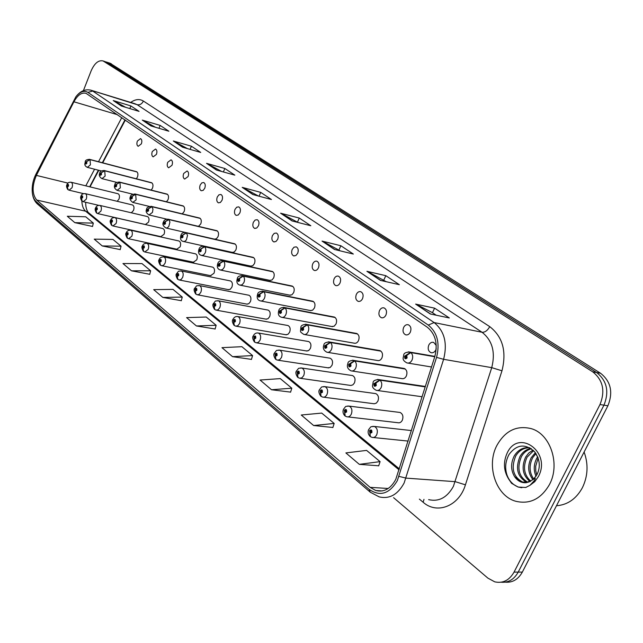<?xml version="1.0" encoding="UTF-8"?>
<svg xmlns="http://www.w3.org/2000/svg" width="643" height="643" viewBox="0 0 643 643"><rect width="100%" height="100%" fill="white"/><g stroke="black" fill="none" stroke-linecap="round" stroke-linejoin="round"><path stroke-width="0.96" d="M436.243 345.46L433.695 342.406C431.67 341.899 430.038 342.791 428.793 345.074C427.555 348.659 428.262 351.174 430.914 352.637C432.924 353.144 434.555 352.251 435.793 349.977L436.235 348.771M410.33 332.15C411.536 328.653 410.885 326.202 408.369 324.795C406.416 324.313 404.833 325.197 403.627 327.456C402.422 330.952 403.081 333.395 405.604 334.802C407.541 335.284 409.125 334.4 410.33 332.15M385.929 315.07C387.102 311.654 386.483 309.267 384.088 307.917C382.207 307.45 380.68 308.335 379.499 310.561C378.325 313.977 378.944 316.356 381.347 317.706C383.22 318.172 384.747 317.288 385.929 315.07M362.523 298.682C363.657 295.346 363.086 293.023 360.795 291.721C358.979 291.271 357.5 292.155 356.343 294.357C355.209 297.685 355.788 300.008 358.079 301.31C359.887 301.752 361.366 300.876 362.523 298.682M340.043 282.944C341.152 279.689 340.613 277.43 338.427 276.168C336.675 275.743 335.236 276.619 334.111 278.797C333.01 282.044 333.548 284.302 335.742 285.564C337.487 285.99 338.917 285.114 340.043 282.944M318.446 267.826C319.523 264.643 319.016 262.44 316.935 261.227C315.239 260.817 313.84 261.685 312.747 263.839C311.67 267.014 312.185 269.216 314.274 270.43C315.954 270.84 317.353 269.972 318.446 267.826M297.685 253.286C298.73 250.175 298.256 248.029 296.254 246.856L294.012 247.193L292.195 249.452C291.15 252.562 291.625 254.708 293.626 255.874L295.868 255.536L297.685 253.286M277.696 239.3C278.716 236.246 278.266 234.156 276.353 233.023L274.183 233.369L272.415 235.603C271.394 238.649 271.844 240.739 273.757 241.872L275.927 241.527L277.696 239.3M258.446 225.822C259.442 222.84 259.025 220.79 257.192 219.697L255.086 220.051L253.358 222.261C252.369 225.251 252.787 227.284 254.628 228.386L256.726 228.032L258.446 225.822M239.903 212.841C240.868 209.915 240.474 207.914 238.714 206.853L236.672 207.223L234.992 209.409C234.028 212.327 234.422 214.32 236.182 215.381L238.223 215.019L239.903 212.841M222.012 200.319C222.96 197.449 222.582 195.496 220.903 194.475L218.917 194.837L217.278 197.007C216.337 199.869 216.715 201.822 218.403 202.85L220.38 202.481L222.012 200.319M204.755 188.238C205.672 185.417 205.326 183.512 203.702 182.516L201.781 182.893L200.182 185.039C199.266 187.844 199.619 189.749 201.235 190.746L203.156 190.376L204.755 188.238M188.086 176.568C188.986 173.803 188.656 171.938 187.097 170.974L183.673 173.481C182.773 176.238 183.102 178.095 184.67 179.067L188.086 176.568M171.986 165.291C172.863 162.583 172.549 160.758 171.054 159.826L167.719 162.309C166.842 165.018 167.156 166.834 168.651 167.775L171.986 165.291M156.418 154.4C157.278 151.74 156.98 149.948 155.542 149.039L152.295 151.507C151.435 154.167 151.732 155.952 153.171 156.86L156.418 154.4M141.364 143.855C142.199 141.243 141.926 139.491 140.528 138.607L137.369 141.058C136.525 143.67 136.806 145.422 138.197 146.307L141.364 143.855M352.067 371.019L401.738 378.582C403.635 379.032 405.17 378.18 406.344 376.002C407.566 372.418 406.866 369.902 404.254 368.455L403.29 368.302M327.809 352.388L377.457 360.498C379.298 360.94 380.785 360.088 381.926 357.934C383.115 354.438 382.456 351.994 379.973 350.604L379.105 350.459M354.172 343.161C355.949 343.587 357.387 342.735 358.505 340.613C359.662 337.189 359.051 334.818 356.672 333.476L355.909 333.339M331.82 326.515L334.159 326.202L336.024 323.976C337.149 320.64 336.57 318.325 334.312 317.039L333.621 316.903M310.344 310.529L312.611 310.199L314.427 307.997C315.52 304.734 314.982 302.483 312.82 301.237L312.201 301.117M289.696 295.145L291.89 294.815L293.666 292.629C294.719 289.438 294.221 287.244 292.155 286.047L291.592 285.934M269.827 280.348L271.957 280.01L273.685 277.848C274.714 274.73 274.239 272.584 272.262 271.426L271.756 271.314M250.698 266.098L252.755 265.752L254.443 263.606C255.448 260.56 255.006 258.47 253.109 257.345L252.651 257.248M232.26 252.369L234.261 252.016L235.901 249.894C236.881 246.904 236.463 244.862 234.647 243.777L234.229 243.681M214.481 239.132L216.426 238.77L218.025 236.664C218.982 233.739 218.588 231.745 216.844 230.692L216.466 230.604M198.478 226.36L200.777 223.901C201.709 221.031 201.339 219.086 199.668 218.065L199.322 217.985M182.258 213.862L184.123 211.579C185.031 208.766 184.686 206.861 183.078 205.881L182.757 205.8M166.481 201.773L168.04 199.676C168.924 196.919 168.595 195.054 167.051 194.098L166.762 194.025M151.169 190.087L152.487 188.174C153.356 185.457 153.042 183.641 151.555 182.708L151.29 182.644M136.332 178.786L137.449 177.042C138.293 174.382 138.004 172.597 136.573 171.697L136.324 171.633M347.935 416.905L397.84 422.708C399.697 423.142 401.192 422.314 402.325 420.217C403.563 416.527 402.815 413.947 400.099 412.468L398.99 412.332M323.654 397.197L374.234 403.772L376.308 403.129L377.891 401.152C379.089 397.559 378.397 395.051 375.817 393.629L374.821 393.492M300.41 378.325L350.909 385.47L352.919 384.827L354.462 382.866C355.627 379.362 354.984 376.927 352.525 375.56L351.633 375.424M327.874 367.788L330.164 367.474L331.981 365.32C333.114 361.905 332.503 359.533 330.156 358.215L329.361 358.087M306.389 350.925L308.608 350.604L310.376 348.466C311.477 345.13 310.915 342.823 308.672 341.546L307.957 341.425M285.741 334.706L287.887 334.376L289.615 332.262C290.684 328.999 290.154 326.757 288.016 325.527L287.365 325.406M265.872 319.105L267.954 318.775L269.642 316.669C270.679 313.479 270.181 311.292 268.139 310.111L267.552 309.998M246.735 304.091L248.761 303.745L250.408 301.663C251.421 298.545 250.955 296.407 248.994 295.258L248.463 295.161M228.305 289.615L230.274 289.27L231.874 287.204C232.862 284.15 232.42 282.068 230.548 280.959L230.065 280.854M210.534 275.662L214.006 273.259C214.979 270.269 214.561 268.235 212.761 267.166L212.319 267.07M193.39 262.199L196.774 259.812C197.714 256.879 197.329 254.893 195.601 253.856L195.199 253.768M176.841 249.203L180.136 246.824C181.053 243.954 180.691 242.017 179.035 241.004L178.666 240.924M160.854 236.648L164.061 234.285C164.962 231.472 164.616 229.575 163.025 228.595L162.687 228.514M145.398 224.511L148.533 222.156C149.409 219.4 149.08 217.543 147.552 216.595L147.239 216.522M131.349 212.793L133.511 210.438C134.371 207.729 134.057 205.913 132.587 204.988L132.297 204.924M117.203 201.299L118.971 199.097C119.815 196.436 119.526 194.66 118.103 193.76L117.838 193.696M125.321 120.08L102.735 162.816M98.789 170.299L90.02 186.88M549.435 484.581C560.567 464.222 550.424 434.025 531.351 428.672C516.659 425.087 505.157 430.714 496.83 445.551C486.076 465.725 495.882 495.882 515.67 501.243C529.744 504.586 540.996 499.032 549.435 484.581C560.567 464.222 550.424 434.025 531.351 428.672C516.659 425.087 505.157 430.714 496.83 445.551C486.076 465.725 495.882 495.882 515.67 501.243C529.744 504.586 540.996 499.032 549.435 484.581M395.783 479.381C390.695 488.76 384.016 492.474 375.753 490.521L370.111 487.346L36.699 200.029C32.046 194.17 31.941 185.964 36.378 175.402L73.921 101.787C77.666 95.003 81.725 92.19 86.106 93.356L427.282 327.207C435.504 333.974 438.004 343.788 434.797 356.64L395.783 479.381M397.318 480.667L436.557 357.387C440.077 343.258 437.32 332.487 428.286 325.077L87.866 92.375C84.048 90.165 80.037 91.644 75.85 96.812L35.759 174.542C32.978 180.257 31.812 186.157 32.271 192.233C32.713 196.517 33.991 199.619 36.112 201.54L369.146 489.371C379.989 496.83 389.385 493.928 397.318 480.667M393.58 497.666L487.86 578.105L494.724 581.835C502.866 583.603 509.304 580.364 514.046 572.117L518.21 572.109C514.087 579.456 508.396 582.823 501.122 582.22C508.396 582.823 514.087 579.456 518.21 572.109L603.954 405.162C609.379 391.627 606.944 380.76 596.664 372.554L106.32 62.001M74.821 222.647L93.315 223.113L85.712 216.779L67.306 216.257L74.821 222.647L92.536 226.449M102.245 245.947L121.045 246.173L112.943 239.429L94.232 239.132L102.245 245.947L120.209 249.597M131.518 270.816L150.631 270.775L141.974 263.582L122.958 263.542L131.518 270.816L149.739 274.288M162.848 297.428L182.258 297.082L172.999 289.382L153.677 289.639L162.848 297.428L181.302 300.691M359.324 464.35L380.093 461.634L366.582 450.397L345.878 452.929L359.324 464.35L378.695 465.789M313.639 425.529L334.167 423.44L321.717 413.087L301.254 415.016L313.639 425.529L332.881 427.474M271.515 389.754L291.793 388.195L280.284 378.614L260.077 380.037L271.515 389.754L290.604 392.117M232.565 356.664L252.57 355.571L241.889 346.69L221.972 347.662L232.565 356.664L251.461 359.381M196.445 325.969L216.152 325.278L206.226 317.023L186.599 317.61L196.445 325.969L215.132 328.983M514.046 572.117L599.983 404.543C605.417 390.952 602.989 380.045 592.701 371.823L103.097 60.94C98.508 59.92 94.521 63.223 91.137 70.851L83.413 90.615M415.635 304.099L434.604 308.166L449.312 317.955L430.344 313.993L415.635 304.099L430.778 314.089M366.904 271.298L385.816 275.678L399.343 284.688L380.415 280.388L366.904 271.298L380.849 280.485M322.039 241.093L340.854 245.739L353.337 254.049L334.489 249.476L322.039 241.093L334.923 249.58M280.597 213.203L299.268 218.049L310.826 225.749L292.115 220.951L280.597 213.203L292.549 221.063M113.24 100.549L130.883 105.934L139.057 111.376L121.35 106.007L113.24 100.549L121.752 106.135M142.28 120.096L160.155 125.417L168.868 131.228L150.936 125.924L142.28 120.096L151.346 126.044M173.313 140.986L191.405 146.226L200.72 152.439L182.572 147.215L173.313 140.986L182.982 147.335M206.54 163.346L224.841 168.49L234.832 175.145L216.466 170.033L206.54 163.346L216.892 170.154M242.21 187.362L260.704 192.378L271.434 199.523L252.884 194.548L242.21 187.362L253.31 194.66M260.704 192.378L259.057 196.203M258.526 196.059L242.829 187.603M224.841 168.49L223.378 171.954M221.706 171.496L207.15 163.595M191.405 146.226L190.095 149.377M187.451 148.621L173.915 141.235M160.155 125.417L158.982 128.303M155.502 127.274L142.883 120.345M130.883 105.934L129.822 108.579M125.626 107.301L113.835 100.806M299.268 218.049L297.476 222.132M297.934 222.446L281.224 213.444M340.854 245.739L338.949 249.958M340.356 250.899L322.673 241.334M385.816 275.678L383.807 280.051M386.306 281.73L367.539 271.531M434.604 308.166L432.466 312.691M436.251 315.231L432.385 312.635L416.27 304.324M216.152 325.278L215.1 329.087M252.57 355.571L251.437 359.485M291.793 388.195L290.572 392.222M334.167 423.44L332.849 427.587M380.093 461.634L378.655 465.902M182.258 297.082L181.278 300.787M150.631 270.775L149.715 274.384M121.045 246.173L120.185 249.685M93.315 223.113L92.512 226.537M505.285 582.172C512.543 582.767 518.234 579.407 522.341 572.093L607.9 405.781C613.301 392.294 610.874 381.468 600.602 373.286L110.017 63.215M522.341 572.093L518.21 572.109L603.954 405.162C609.379 391.627 606.944 380.76 596.664 372.554L107.638 62.58L103.097 60.94M372.739 426.373L374.387 426.454C377.248 428.045 378.02 430.81 376.71 434.756C375.528 436.967 373.977 437.835 372.056 437.377L370.352 436.621L369.998 433.302L371.879 432.594C372.08 429.878 371.3 429.251 369.548 430.697L369.902 433.221L370.247 431.268L370.866 430.914L371.18 432.024L369.998 433.302M370.907 432.329L370.384 432.273M369.902 433.221L370.111 436.412M370.866 432.353L370.424 432.305M425.312 386.724L379.724 379.957L373.961 383.694C373.76 386.379 374.531 386.973 376.292 385.478L375.938 383.003L375.592 384.948L374.949 385.31L374.66 384.233L375.834 382.923M375.938 383.003L380.029 380.19C381.894 382.143 382.255 384.618 381.106 387.633C379.876 389.923 378.285 390.823 376.308 390.341C370.706 387.327 372.9 385.189 373.061 382.673C373.085 380.825 375.038 379.78 378.92 379.555L379.724 379.957M425.256 386.893L380.029 380.19M434.813 356.592L410.539 352.356L404.672 356.158C404.479 358.882 405.291 359.477 407.107 357.926L406.73 355.418L406.376 357.395L405.701 357.773L405.403 356.688L406.625 355.338M406.73 355.418L410.861 352.589C412.814 354.526 413.2 357.034 412.018 360.112C410.716 362.515 409.02 363.456 406.923 362.925C401.328 359.831 403.507 357.709 403.7 355.161C403.764 353.208 405.805 352.155 409.816 352.002L410.539 352.356M434.756 356.752L410.861 352.589M347.702 406.014L349.141 406.111C351.85 407.638 352.573 410.322 351.303 414.156C350.154 416.342 348.651 417.219 346.794 416.777L345.17 416.045L344.777 412.766L346.577 412.042C346.786 409.398 346.047 408.795 344.351 410.234L344.68 412.685L345.018 410.781L345.621 410.427L345.91 411.504L344.777 412.766M345.637 411.817L345.154 411.761M344.68 412.685L344.929 415.844M345.588 411.841L345.187 411.793M323.726 386.547L324.988 386.66C327.56 388.123 328.235 390.719 327.006 394.456C325.88 396.627 324.418 397.495 322.633 397.069L321.082 396.369L320.648 393.122L322.384 392.391C322.593 389.811 321.886 389.232 320.254 390.663L320.56 393.05L320.889 391.185L321.476 390.831L321.749 391.876L320.648 393.122M321.46 392.198L321.018 392.134M320.56 393.05L320.841 396.168M300.747 367.909L301.864 368.029C304.308 369.436 304.935 371.959 303.737 375.6L301.856 377.867L299.501 378.197L298.014 377.529L297.556 374.314L299.22 373.583C299.429 371.059 298.754 370.505 297.179 371.919L297.468 374.242L297.789 372.418L298.36 372.072L298.609 373.085L297.556 374.314M298.32 373.406L297.91 373.35M297.468 374.242L297.781 377.337M278.716 350.057L279.697 350.17C282.028 351.528 282.607 353.98 281.449 357.532L279.617 359.775L277.334 360.12L275.911 359.477L275.421 356.294L277.029 355.555C277.237 353.087 276.586 352.557 275.067 353.963L275.333 356.23L275.654 354.438L276.209 354.092L276.442 355.081L275.421 356.294M275.333 356.23L275.678 359.284M405.002 368.825L354.414 360.707L348.771 364.356C348.57 366.976 349.31 367.547 350.998 366.068L350.668 363.657L350.331 365.554L349.712 365.915L349.438 364.87L350.572 363.576M350.668 363.657L354.711 360.932C356.487 362.805 356.825 365.216 355.708 368.166C354.51 370.432 352.967 371.332 351.07 370.866C347.654 369.098 346.609 366.606 347.935 363.408C347.951 361.591 349.864 360.562 353.674 360.337L354.414 360.707M405.291 369.034L354.711 360.932M380.656 350.941L330.205 342.293L324.683 345.862C324.474 348.418 325.181 348.964 326.813 347.493L326.507 345.146L326.17 347.003L325.567 347.365L325.318 346.352L326.411 345.074M326.507 345.146L330.478 342.502C332.182 344.302 332.495 346.649 331.41 349.543C330.245 351.785 328.75 352.685 326.917 352.235C323.606 350.467 322.593 348.048 323.903 344.978C323.903 343.185 325.776 342.18 329.513 341.947L330.205 342.293M380.937 351.15L330.478 342.502M357.315 333.789L307.016 324.651L301.607 328.147C301.398 330.639 302.073 331.161 303.649 329.714L303.359 327.424L303.038 329.24L302.451 329.602L302.218 328.613L303.271 327.359M303.359 327.424L307.282 324.86C308.913 326.596 309.203 328.878 308.15 331.716C307.016 333.934 305.562 334.826 303.793 334.4C299.574 331.378 300.466 332.616 300.884 327.319C300.868 325.567 302.7 324.57 306.381 324.337L307.016 324.651M357.58 333.99L307.282 324.86M556.468 505.744C567.536 504.916 576.16 498.936 582.341 487.82C587.935 476.238 588.522 464.302 584.109 452.013M538.038 457.712L534.711 451.876C525.395 443.389 516.851 444.225 509.071 454.4C504.699 462.55 504.562 470.764 508.669 479.051L511.571 483.303L518.121 487.064L525.765 487.482L530.001 485.28L534.413 480.586C535.828 477.741 535.426 477.403 533.208 479.582L526.135 482.7C521.521 483.046 517.679 481.044 514.601 476.672C510.751 470.234 510.63 463.33 514.231 455.951C518.121 449.722 523.322 446.998 529.832 447.777M533.015 479.734C527.935 473.264 527.348 465.894 531.247 457.639L535.378 452.704M533.754 479.067C529.277 472.637 528.908 465.54 532.645 457.776L535.973 453.54M530.065 481.591C522.663 475.41 521.184 467.244 525.636 457.085L528.787 452.993L533.023 450.092M530.788 481.221C523.965 474.904 522.711 466.898 527.043 457.221L533.602 450.655M527.035 482.427C517.511 477.194 515.156 468.562 519.962 456.522C522.518 452.101 526.151 449.393 530.861 448.396M527.879 482.322C518.805 476.833 516.642 468.281 521.385 456.659C523.715 452.584 527.043 449.947 531.367 448.742M526.947 482.588L522.719 482.097C513.194 476.849 510.847 468.184 515.67 456.096C519.126 450.438 523.836 447.657 529.8 447.753M536.013 476.278C533.425 470.306 533.69 464.278 536.809 458.186L537.685 456.787M538.119 457.969L535.699 466.271L535.764 470.797L536.784 474.952M521.859 487.74L518.483 487.089C512.559 484.846 508.549 480.289 506.467 473.425M257.562 332.929L258.43 333.042C260.648 334.352 261.195 336.731 260.069 340.195L258.285 342.43L256.075 342.775L254.716 342.156L254.186 339.014L255.737 338.266C255.954 335.855 255.327 335.349 253.864 336.739L254.106 338.949L254.427 337.197L254.958 336.852L255.175 337.808L254.186 339.014M254.106 338.949L254.483 341.963M237.243 316.485L238.014 316.597C240.136 317.859 240.643 320.174 239.55 323.558L237.814 325.768L235.668 326.13L234.357 325.527L233.811 322.416L235.306 321.669C235.523 319.314 234.92 318.824 233.505 320.206L233.731 322.352L234.044 320.64L234.558 320.302L234.767 321.227L233.811 322.416M233.731 322.352L234.124 325.342M217.712 300.691L218.403 300.803C220.42 302.017 220.895 304.276 219.834 307.579L218.138 309.765L216.064 310.127L214.802 309.556L214.232 306.478L215.678 305.722C215.887 303.416 215.309 302.949 213.942 304.316L214.151 306.414L214.465 304.742L214.963 304.396L215.156 305.304L214.232 306.478M214.151 306.414L214.569 309.371M334.899 317.329L284.793 307.748L279.488 311.164C279.279 313.607 279.93 314.106 281.449 312.667L281.184 310.44L280.862 312.217L280.3 312.57L280.075 311.614L281.095 310.376M281.184 310.44L285.05 307.949C286.609 309.621 286.874 311.847 285.854 314.636C284.745 316.822 283.338 317.714 281.634 317.296C278.644 316.444 277.704 314.146 278.813 310.4C279.271 308.463 281.063 307.483 284.198 307.45L284.793 307.748M335.164 317.521L285.05 307.949M313.366 301.511L263.469 291.536L258.277 294.88C258.06 297.267 258.687 297.749 260.15 296.319L259.909 294.148L259.587 295.884L259.041 296.238L258.84 295.306L259.82 294.084M259.909 294.148L263.718 291.721C265.213 293.337 265.463 295.507 264.466 298.239C263.381 300.41 262.022 301.294 260.375 300.9C257.473 300.072 256.565 297.83 257.642 294.156C257.996 292.324 259.756 291.359 262.923 291.255L263.469 291.536M313.615 301.696L263.718 291.721M292.661 286.296L242.998 275.96L237.902 279.239C237.693 281.578 238.296 282.036 239.71 280.621L239.477 278.499L239.164 280.211L238.633 280.565L238.44 279.657L239.397 278.443M239.477 278.499L243.231 276.144C244.67 277.704 244.903 279.826 243.93 282.51L242.154 284.785L239.968 285.146C237.138 284.327 236.254 282.132 237.315 278.564C237.613 276.578 239.341 275.622 242.491 275.71L242.998 275.96M292.903 286.473L243.231 276.144M198.912 285.5L199.539 285.605C201.468 286.778 201.91 288.98 200.873 292.211L199.226 294.381L197.216 294.751L196.002 294.197L195.4 291.15L196.798 290.395C197.015 288.136 196.461 287.686 195.134 289.037L195.327 291.094L195.633 289.446L196.123 289.109L196.3 289.985L195.4 291.15M195.327 291.094L195.769 294.012M180.828 270.888L181.382 270.984C183.231 272.118 183.649 274.264 182.636 277.422L181.029 279.576L179.076 279.954L177.902 279.416L177.291 276.402L178.641 275.646C178.85 273.428 178.32 272.994 177.034 274.344L177.219 276.345L177.516 274.73L177.99 274.392L178.159 275.252L177.291 276.402M177.219 276.345L177.677 279.231M163.394 256.814L163.901 256.911C165.669 258.004 166.055 260.094 165.074 263.188L163.507 265.318L161.61 265.704L160.477 265.181L159.842 262.199L161.152 261.444C161.369 259.274 160.854 258.856 159.609 260.182L159.777 262.143L160.067 260.56L160.533 260.222L160.686 261.066L159.842 262.199M159.777 262.143L160.252 264.996M146.596 243.247L147.046 243.343C148.742 244.396 149.112 246.438 148.147 249.468L144.779 251.968L143.686 251.461L143.035 248.519L144.305 247.756C144.514 245.634 144.024 245.224 142.81 246.542L142.971 248.463L143.26 246.912L143.71 246.574L143.855 247.394L143.035 248.519M142.971 248.463L143.461 251.284M130.392 230.17L130.802 230.258C132.426 231.279 132.771 233.272 131.831 236.246L128.56 238.722L127.499 238.24L126.832 235.322L128.053 234.558C128.27 232.477 127.788 232.083 126.623 233.393L126.767 235.266L127.049 233.747L127.491 233.409L127.627 234.213L126.832 235.322M126.767 235.266L127.266 238.055M272.736 271.659L223.322 261.002L218.331 264.209C218.114 266.499 218.692 266.941 220.067 265.543L219.85 263.469L219.544 265.141L219.03 265.495L218.853 264.611L219.777 263.413M219.85 263.469L223.555 261.171C224.929 262.682 225.146 264.747 224.206 267.384L222.47 269.642L220.356 270.012C217.591 269.184 216.731 267.046 217.776 263.582C218.451 261.38 220.147 260.439 222.856 260.761L223.322 261.002M272.97 271.828L223.555 261.171M253.551 257.57L204.41 246.615L199.507 249.757C199.29 252 199.852 252.426 201.179 251.043L200.978 249.018L200.672 250.657L200.174 251.003L200.005 250.143L200.905 248.962M200.978 249.018L204.627 246.775C205.953 248.238 206.154 250.256 205.238 252.852L203.542 255.078L201.492 255.456C198.8 254.66 197.964 252.562 198.984 249.171C199.643 246.992 201.307 246.06 203.968 246.39L204.41 246.615M253.776 257.73L204.627 246.775M235.065 243.986L186.205 232.766L181.39 235.852C181.173 238.047 181.712 238.457 182.998 237.082L182.813 235.105L182.516 236.712L182.033 237.058L181.873 236.222L182.741 235.057M182.813 235.105L186.414 232.927L187.515 235.459L186.374 239.976L184.758 241.39L183.343 241.455C180.779 240.916 179.968 238.866 180.9 235.298C181.551 233.136 183.183 232.227 185.795 232.557L186.205 232.766M235.274 244.139L186.414 232.927M217.23 230.885L168.667 219.432L163.941 222.454C163.732 224.608 164.246 225.002 165.492 223.643L165.315 221.714L165.026 223.29L164.552 223.635L164.407 222.816L165.251 221.658M165.315 221.714L168.868 219.584L169.929 222.052L168.804 226.489L167.236 227.895L165.87 227.96C163.017 226.047 162.221 224.037 163.483 221.931C164.094 220.01 165.693 219.11 168.289 219.239L168.667 219.432M217.438 231.038L168.868 219.584M200.029 218.25L151.772 206.58L147.126 209.546C146.917 211.66 147.416 212.037 148.621 210.695L148.461 208.798L148.171 210.349L147.713 210.695L147.577 209.891L148.396 208.75M148.461 208.798L151.965 206.724L152.978 209.128L152.455 212.399L149.023 214.963C146.282 213.179 145.503 211.209 146.7 209.055C146.516 207.705 148.091 206.813 151.41 206.395L151.772 206.58M200.23 218.395L151.965 206.724M114.743 217.551L115.121 217.631C116.68 218.62 117.002 220.573 116.094 223.483L112.903 225.95L111.874 225.476L111.191 222.591L112.38 221.827C112.597 219.785 112.131 219.408 110.99 220.702L111.126 222.534L111.408 221.039L111.834 220.71L111.962 221.489L111.191 222.591M111.126 222.534L111.641 225.291M97.423 213.42L96.788 213.154L96.088 210.293L97.246 209.538C97.463 207.528 97.013 207.167 95.903 208.453L96.032 210.245L96.305 208.774L96.723 208.445L96.844 209.208L96.088 210.293M96.032 210.245L96.554 212.97M82.843 201.516L82.208 201.243L81.508 198.422L82.625 197.666C82.843 195.689 82.408 195.343 81.331 196.613L81.452 198.374L81.717 196.927L82.127 196.597L82.24 197.345L81.508 198.422M81.452 198.374L81.983 201.066M68.745 190.006L68.126 189.733L67.402 186.936L68.496 186.189C68.705 184.252 68.287 183.914 67.242 185.168L67.354 186.896L67.619 185.473L68.013 185.152L68.118 185.883L67.402 186.936M67.354 186.896L67.893 189.556M183.416 206.041L135.472 194.178L130.915 197.096C130.698 199.169 131.18 199.531 132.354 198.205L132.201 196.348L131.919 197.875L131.477 198.213L131.341 197.433L132.137 196.3M132.201 196.348L135.665 194.323L136.115 199.877L132.779 202.424C130.039 200.335 129.283 198.406 130.505 196.629C130.4 195.247 131.944 194.379 135.143 194.009L135.472 194.178M183.609 206.186L135.665 194.323M167.373 194.258L119.743 182.218L115.266 185.088C115.049 187.113 115.515 187.467 116.656 186.148L116.512 184.34L116.238 185.827L115.804 186.173L115.684 185.401L116.455 184.292M116.512 184.34L119.928 182.355L120.354 187.796L117.098 190.328C114.518 188.672 113.779 186.775 114.88 184.645C114.832 183.078 116.351 182.218 119.437 182.065L119.743 182.218M167.558 194.395L119.928 182.355M151.852 182.861L104.56 170.668L100.155 173.481C99.938 175.475 100.388 175.82 101.498 174.51L101.369 172.734L101.096 174.205L100.67 174.542L100.557 173.795L101.305 172.694M101.369 172.734L104.737 170.805L105.13 176.126L101.964 178.641C99.448 177.042 98.725 175.185 99.794 173.071C99.761 171.512 101.256 170.66 104.27 170.524L104.56 170.668M152.037 182.99L104.737 170.805M136.855 171.834L89.891 159.512L85.551 162.277C85.342 164.23 85.776 164.56 86.853 163.274L86.733 161.53L86.459 162.968L86.049 163.306L85.945 162.575L86.676 161.489M86.733 161.53L90.06 159.641L90.422 164.857L87.335 167.357C83.309 165.291 85.39 162.976 85.214 161.883C85.214 160.316 86.676 159.48 89.61 159.368L89.891 159.512M137.023 171.962L90.06 159.641M89.674 186.8L98.379 170.194M370.111 487.346L388.211 488.487M87.866 92.375L92.737 91.057L434.121 322.569C444.458 330.976 447.616 343.225 443.606 359.308L404.125 483.006C397.768 494.668 389.441 499.281 379.145 496.862L370.223 492.16L369.146 489.371M428.632 499.635C438.904 501.982 447.158 497.561 453.395 486.373L491.734 367.651C495.6 352.219 492.369 340.428 482.049 332.27L137.16 104.696L134.813 103.676M399.014 476.375L406.063 478.119L455.284 481.679L465.428 484.83C459.078 506.17 437.015 514.713 423.126 502.239L419.381 499.113M130.73 102.422C135.311 99.175 139.531 98.717 143.389 101.055L489.741 326.636C487.547 330.55 484.983 332.431 482.049 332.27L434.121 322.569L428.286 325.077M90.269 90.012L137.16 104.696C139.852 105.187 141.934 103.973 143.389 101.055M489.741 326.636C502.722 336.763 506.797 351.48 501.974 370.794L491.734 367.651L443.606 359.308L436.557 357.387M36.112 201.54L37.423 203.992L370.223 492.16M501.974 370.794L465.428 484.83M599.983 404.543L607.9 405.781M592.701 371.823L600.602 373.286M103.917 61.358L111.335 63.794M423.126 502.239L423.994 499.37M73.921 101.787L117.492 114.711M36.378 175.402L68.005 183.118M121.76 117.637L98.532 161.714M94.577 169.213L85.808 185.851M82.722 193.447L82.553 194.146M81.854 200.962C82.031 205.72 83.301 209.136 85.656 211.217L399.086 469.88M36.699 200.029L85.656 211.217L88.26 212.471L399.391 468.908M377.465 379.426L425.393 386.459M408.369 351.842L434.877 356.383M352.404 360.201L404.254 368.455M328.412 341.803L379.973 350.604M305.409 324.201L356.672 333.476M530.001 485.28L534.783 481.655L538.456 476.439C551.678 451.949 518.242 428.206 507.11 453.178C503.123 462.196 503.646 470.821 508.669 479.051M514.601 476.672L521.843 482.025L529.068 482.017M283.346 307.322L334.312 317.039M262.167 291.134L312.82 301.237M241.816 275.59L292.155 286.047M222.253 260.648L272.262 271.426M203.437 246.285L253.109 257.345M185.313 232.461L234.647 243.777M167.855 219.142L216.844 230.692M151.025 206.307L199.668 218.065M99.641 205.366L99.978 205.438C101.481 206.403 101.787 208.308 100.895 211.161L97.784 213.613L96.788 213.154M85.045 193.591L85.35 193.664C86.797 194.596 87.078 196.461 86.21 199.258L83.18 201.693L82.208 201.243M70.931 182.21L71.212 182.274C72.603 183.183 72.868 185.007 72.016 187.756L69.066 190.175L68.126 189.733M134.789 193.929L183.078 205.881M119.116 181.985L167.051 194.098M103.973 170.451L151.555 182.708M89.345 159.303L136.573 171.697M255.03 228.482L254.628 228.386M274.207 241.977L273.757 241.872M294.124 255.994L293.626 255.874M314.821 270.55L314.274 270.43M336.345 285.693L335.742 285.564M358.762 301.446L358.079 301.31M382.111 317.859L381.347 317.706M406.456 334.963L405.604 334.802M431.871 352.814L430.914 352.637M375.753 490.521L382.312 490.922M75.85 96.812C80.367 90.912 85.527 88.742 91.338 90.325L134.451 103.571M32.271 192.233C32.697 197.305 34.417 201.227 37.423 203.992M124.983 119.847L102.333 162.711M85.72 202.288C85.575 206.387 86.379 209.747 88.131 212.367M110.508 63.376L106.81 62.162M411.48 430.577L374.387 426.454C369.749 426.928 371.718 425.923 368.648 429.588C367.651 431.919 368.069 434.138 369.894 436.243M408.168 441.082L373.342 437.513M422.146 396.755L377.433 390.502M431.533 366.992L408.008 363.102M400.099 412.468L349.141 406.111C344.592 406.601 346.609 405.516 343.515 409.205C342.55 411.464 342.952 413.626 344.72 415.683M375.817 393.629L324.988 386.66C320.519 387.15 322.577 386.001 319.475 389.698C318.406 391.057 318.791 393.154 320.632 396.008M352.525 375.56L301.864 368.029C297.468 368.527 299.558 367.322 296.455 371.027C295.418 372.289 295.788 374.33 297.572 377.176M330.156 358.215L279.697 350.17C275.445 350.62 277.342 349.535 274.392 353.128C273.379 354.293 273.733 356.294 275.477 359.124M328.694 367.917L278.154 360.241M354.968 343.306L304.589 334.537M534.711 451.876C539.959 459.512 540.683 467.148 536.889 474.767L533.208 479.582M522.719 482.097L526.135 482.7M308.672 341.546L258.43 333.042C256.139 332.616 254.403 333.588 253.229 335.959C252.233 337.028 252.586 338.982 254.282 341.803M307.129 351.046L256.814 342.896M288.016 325.527L238.014 316.597C235.772 316.171 234.068 317.128 232.911 319.475C231.938 320.471 232.276 322.368 233.931 325.181M286.408 334.826L236.335 326.242M268.139 310.111L218.403 300.803C214.328 301.262 216.297 300.072 213.388 303.633C212.439 304.541 212.761 306.406 214.376 309.211M266.475 319.217L216.667 310.239M332.535 326.652L282.349 317.433M310.987 310.649L261.018 301.02M290.274 295.266L240.538 285.259M248.994 295.258L199.539 285.605C195.512 286.071 197.497 284.865 194.62 288.394C193.68 289.237 194.001 291.054 195.576 293.851M247.29 304.187L197.755 294.856M230.548 280.959L181.382 270.984C177.412 271.45 179.405 270.229 176.552 273.733C175.635 274.497 175.949 276.273 177.484 279.07M228.804 289.712L179.566 280.051M212.761 267.166L163.901 256.911C161.216 256.895 159.641 257.795 159.151 259.619C158.258 260.343 158.564 262.087 160.059 264.844M210.992 275.751L162.06 265.792M195.601 253.856L147.046 243.343C144.562 243.223 143.003 244.107 142.384 246.012C141.508 246.679 141.806 248.383 143.268 251.124M193.808 262.288L145.189 252.056M179.035 241.004L130.802 230.258C128.455 230.065 126.928 230.941 126.213 232.887C125.361 233.481 125.642 235.153 127.081 237.902M177.219 249.283L128.93 238.81M270.349 280.461L220.87 270.124M251.172 266.202L201.966 255.56M232.694 252.466L183.769 241.551M214.875 239.22L166.256 228.056M166.754 219.142L149.377 215.043M163.025 228.595L115.121 217.631C112.879 217.398 111.376 218.266 110.612 220.227C109.776 220.806 110.057 222.446 111.456 225.138M161.2 236.72L113.24 226.023M147.552 216.595L99.978 205.438C97.832 205.173 96.354 206.025 95.55 207.994C94.826 209.047 95.1 210.655 96.37 212.817M145.72 224.584L98.098 213.685M132.587 204.988L85.35 193.664C82.915 193.439 81.46 194.282 80.994 196.187C80.287 197.192 80.552 198.767 81.798 200.913M98.741 205.342L83.469 201.765M118.103 193.76L71.212 182.274C68.849 182.025 67.419 182.853 66.92 184.766C66.229 185.755 66.494 187.298 67.708 189.404M83.614 193.656L69.323 190.24M149.361 206.427L133.101 202.505M132.739 194.186L117.396 190.4M116.785 182.379L102.237 178.714M101.425 170.974L87.585 167.421"/></g></svg>
